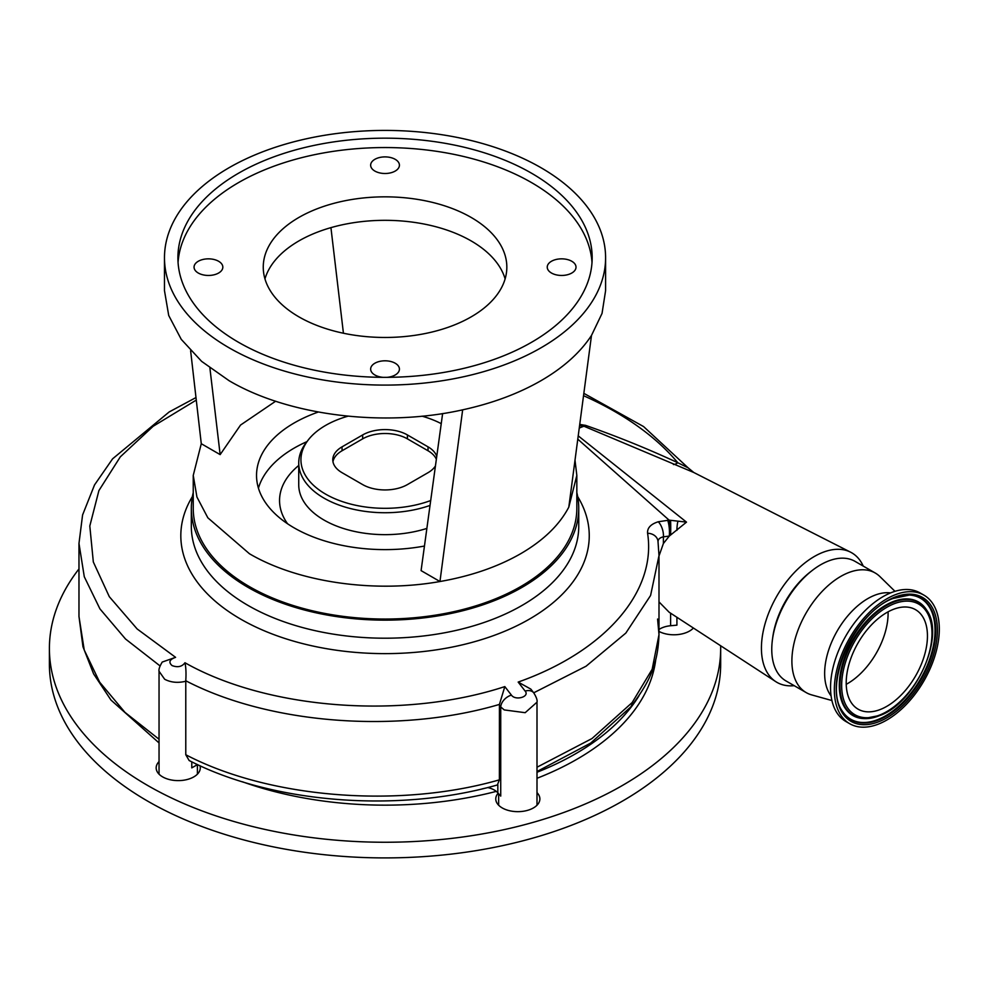 <?xml version="1.0" encoding="UTF-8"?>
<svg xmlns="http://www.w3.org/2000/svg" width="988" height="988" viewBox="0 0 988 988"><rect width="100%" height="100%" fill="white"/><g stroke="black" fill="none" stroke-linecap="round" stroke-linejoin="round"><path stroke-width="1.48" d="M772.641 638.223A65.208 37.643 -60 0 1 811.37 571.138M831.921 700.541L811.63 694.885A69.049 39.866 -60 0 1 806.196 692.6L786.053 680.979A69.049 39.866 -60 0 1 776.766 621.625A69.049 39.866 -60 0 1 826.808 561.678A69.049 39.866 -60 0 1 855.102 561.394L875.232 573.015A69.049 39.866 -60 0 1 879.925 576.584L894.98 591.33M806.196 692.6A69.049 39.866 -60 0 1 796.896 633.246A69.049 39.866 -60 0 1 846.938 573.299A69.049 39.866 -60 0 1 875.232 573.015M831.081 695.885A61.083 35.272 -60 0 1 831.538 642.385A61.083 35.272 -60 0 1 873.343 595.813A61.083 35.272 -60 0 1 890.521 592.924M863.228 566.075A74.804 43.188 120 0 0 850.545 552.156A74.804 43.188 120 0 0 793.327 573.633A74.804 43.188 120 0 0 761.427 648.103A74.804 43.188 120 0 0 775.778 681.646A74.804 43.188 120 0 0 794.179 685.672M658.996 601.89L669.172 612.251L775.778 681.646M638.952 695.861A269.465 155.573 180 0 1 537.003 772.245M487.85 787.572A269.465 155.573 180 0 1 481.983 788.93M579.734 424.383L585.884 425.47C617.685 436.61 648.326 449.034 677.817 462.742L688.056 467.781L693.774 472.486L583.982 426.236A60.021 34.654 120 0 0 579.252 428.088M578.215 435.856L686.499 522.133L669.271 536.101L663.393 543.524L658.996 555.985M585.106 425.223A19.18 6.632 -72.7 0 1 583.982 426.236L579.573 425.581M196.279 400.091L153.152 426.285L120.314 456.839L98.911 490.579L89.809 525.999L93.329 561.987L109.31 596.69L137.147 628.961L175.592 657.341C169.504 659.49 168.331 662.244 172.085 665.591C177.729 667.678 182.027 666.727 184.966 662.75C267.97 709.705 403.549 719.783 504.819 686.598L511.414 695.107C515.501 701.023 530.05 696.725 525.134 691.069L518.169 682.078C605.088 651.388 656.736 591.651 647.585 533.261C647.165 527.987 650.721 524.159 658.255 521.763L669.111 520.145L686.499 522.133M669.815 535.62A11.51 1.914 89.4 0 0 669.111 520.145L577.782 439.154M193.24 492.617A193.71 111.842 0 0 0 191.326 508.314A193.71 111.842 0 0 0 248.062 587.391A193.71 111.842 0 0 0 459.173 611.634A193.71 111.842 0 0 0 578.746 508.314A193.71 111.842 0 0 0 576.831 492.617M275.652 401.214L240.553 425.05L220.151 454.616L201.28 443.711L193.24 475.426L193.24 508.314A191.796 110.73 0 0 0 249.421 586.613A191.796 110.73 0 0 0 458.432 610.609A191.796 110.73 0 0 0 576.831 508.314L576.831 475.426L575.004 460.186M193.24 475.426L196.933 497.026L207.838 517.798L249.421 553.725C297.808 582.216 373.933 593.319 439.956 581.524C470.856 576.115 497.754 566.853 520.651 553.725C543.388 540.498 559.443 524.974 568.804 507.14L576.831 475.426M677.854 521.627A11.51 2.668 91.1 0 0 676.916 530.358M670.543 520.33A11.51 0.667 90.5 0 1 670.605 534.965M667.653 520.194A11.51 2.692 86.5 0 1 669.271 536.101L663.393 536.817C659.638 537.707 657.847 539.473 658.045 542.103M647.585 533.261A11.51 9.337 -8 0 1 657.971 541.029L658.996 555.602L650.586 595.48L625.824 633.086L586.057 666.221L533.718 692.81M537.003 767.219L591.973 738.555L632.135 702.579L652.166 669.259L658.996 634.642L657.588 619.044M676.916 617.29L676.916 625.157L670.605 625.737A19.18 11.078 0 0 0 658.996 629.492M537.003 792.635A22.057 12.733 180 0 1 537.472 793.142A22.057 12.733 180 0 1 539.88 798.922A22.057 12.733 180 0 1 522.973 811.309A22.057 12.733 180 0 1 498.174 804.714A22.057 12.733 180 0 1 495.766 798.922A22.057 12.733 180 0 1 498.137 793.179M199.959 765.712A22.057 12.733 180 0 1 200.28 767.874A22.057 12.733 180 0 1 183.373 780.261A22.057 12.733 180 0 1 158.562 773.653A22.057 12.733 180 0 1 156.166 767.874A22.057 12.733 180 0 1 159.043 761.587M693.403 628.022A22.057 12.733 180 0 1 658.996 631.431M78.978 568.927A335.636 193.784 0 0 0 49.4 648.474A335.636 193.784 0 0 0 85.981 736.443A335.636 193.784 0 0 0 463.384 836.898A335.636 193.784 0 0 0 720.672 648.474A335.636 193.784 0 0 0 720.647 645.757M49.4 648.474L49.4 664.134A335.636 193.784 0 0 0 85.981 752.103A335.636 193.784 0 0 0 463.384 852.558A335.636 193.784 0 0 0 720.672 664.134L720.672 648.474M583.525 395.694A325.138 187.708 0 0 1 614.944 411.626A325.138 187.708 0 0 1 677.817 462.742A19.18 8.583 -65.7 0 1 673.446 464.545M658.996 555.948L658.996 634.642C657.909 666.653 647.906 684.104 630.628 707.05L630.628 707.05A11.51 8.546 -140.8 0 0 632.135 702.579M518.169 682.078L530.852 689.13L533.755 692.872C536.422 697.195 537.509 700.294 537.003 702.172L525.171 712.694L504.263 709.927L500.731 706.951L500.731 796.118L497.829 792.833A19.18 11.078 0 0 0 494.296 790.03A19.18 11.078 0 0 0 487.677 787.535M497.359 784.966C398.497 813.272 272.219 803.392 189.153 760.525L185.781 754.746C269.094 798.353 399.053 808.752 499.385 779.841L497.372 784.978M197.551 764.601A19.18 11.078 0 0 0 196.303 765.268L191.783 767.874L191.783 761.834M184.966 662.75C185.979 667.456 186.25 673.458 185.769 680.757L185.781 681.251C177.889 683.165 170.85 682.498 164.663 679.25L159.043 671.26L159.043 774.16M185.781 681.251L185.781 754.746M658.255 521.763A11.51 5.508 74 0 1 663.393 536.817L663.393 543.524M533.755 692.872A11.51 7.756 142.2 0 0 525.134 691.069M159.043 742.939L110.965 700.047L93.613 673.89L82.967 646.72L78.978 616.5L84.227 650.005L99.665 682.177L124.982 712.385L159.043 739.246M499.385 779.841L499.422 704.419C398.658 734.17 269.403 724.34 185.769 680.757M160.044 665.924L125.501 638.989L99.924 608.867L84.289 576.757L78.978 543.412L82.584 514.946L94.539 484.91L112.607 458.815L169.183 411.947L195.982 397.559M175.592 657.341L162.23 662.059C159.661 666.369 158.599 669.432 159.043 671.26L159.043 671.26M504.819 686.598L499.422 704.419M499.385 705.222L500.731 706.951A11.51 7.756 -37.8 0 1 511.414 695.107M442.624 413.564L421.086 570.619L439.956 581.524L462.656 409.835C492.419 403.314 518.527 393.595 540.992 380.689C563.37 367.709 580.203 352.63 591.491 335.451L602.038 313.418L605.595 290.645L605.595 257.757A220.559 127.341 180 0 1 469.448 375.403A220.559 127.341 180 0 1 229.08 347.801A220.559 127.341 180 0 1 164.477 257.757A220.559 127.341 180 0 1 300.636 140.111A220.559 127.341 180 0 1 540.992 167.713A220.559 127.341 180 0 1 605.595 257.757M164.477 257.757L164.477 290.645L168.713 315.481L181.261 339.366L201.651 361.386L229.08 380.689C288.274 415.664 383.715 427.569 462.656 409.835M318.334 412.021A128.502 74.186 0 0 0 256.534 475.426A128.502 74.186 0 0 0 294.177 527.888A128.502 74.186 0 0 0 424.457 546.043M306.972 441.624A128.403 74.137 0 0 0 258.436 488.121M348.023 416.17A84.091 48.548 0 0 0 308.268 439.944L306.255 442.562A86.302 49.832 0 0 0 298.734 462.903A86.302 49.832 0 0 0 324.015 498.137A86.302 49.832 0 0 0 430.027 505.424M308.268 439.944A84.091 48.548 0 0 0 325.571 494.099A84.091 48.548 0 0 0 430.694 500.533M436.745 456.382A31.641 18.266 0 0 0 428.026 446.848L407.414 434.942A31.641 18.266 0 0 0 362.658 434.942L342.046 446.848A31.641 18.266 0 0 0 332.783 459.766A31.641 18.266 0 0 0 342.046 472.684L362.658 484.589A31.641 18.266 0 0 0 407.414 484.589L428.026 472.684A31.641 18.266 0 0 0 435.436 465.928M441.241 423.654A84.091 48.548 0 0 0 422.049 416.17M436.35 459.259A31.641 18.266 0 0 0 428.026 450.763L407.414 438.857A31.641 18.266 0 0 0 362.658 438.857L342.046 450.763A31.641 18.266 0 0 0 332.956 461.729M201.28 443.711L190.622 350.777M568.804 507.14L591.491 335.451M343.429 333.228L330.931 227.648M220.151 454.616L209.901 368.042M505.115 278.9A121.783 70.309 0 0 0 471.153 240.924A121.783 70.309 0 0 0 348.023 223.646A121.783 70.309 0 0 0 264.957 278.9M298.919 316.864A121.783 70.309 180 0 1 263.253 267.155A121.783 70.309 180 0 1 338.427 202.194A121.783 70.309 180 0 1 471.153 217.434A121.783 70.309 180 0 1 506.832 267.155A121.783 70.309 180 0 1 431.645 332.116A121.783 70.309 180 0 1 298.919 316.864M383.146 377.342A14.388 8.299 180 0 1 374.872 374.983A14.388 8.299 180 0 1 370.648 369.104A14.388 8.299 180 0 1 379.528 361.435A14.388 8.299 180 0 1 395.212 363.238A14.388 8.299 180 0 1 399.424 369.104A14.388 8.299 180 0 1 386.926 377.342M198.267 273.021A14.388 8.299 180 0 1 194.056 267.155A14.388 8.299 180 0 1 202.935 259.474A14.388 8.299 180 0 1 218.62 261.277A14.388 8.299 180 0 1 222.831 267.155A14.388 8.299 180 0 1 213.951 274.825A14.388 8.299 180 0 1 198.267 273.021M374.872 171.072A14.388 8.299 180 0 1 370.648 165.194A14.388 8.299 180 0 1 379.528 157.524A14.388 8.299 180 0 1 395.212 159.327A14.388 8.299 180 0 1 399.424 165.194A14.388 8.299 180 0 1 390.544 172.863A14.388 8.299 180 0 1 374.872 171.072M551.465 273.021A14.388 8.299 180 0 1 547.241 267.155A14.388 8.299 180 0 1 556.121 259.474A14.388 8.299 180 0 1 571.805 261.277A14.388 8.299 180 0 1 576.016 267.155A14.388 8.299 180 0 1 567.137 274.825A14.388 8.299 180 0 1 551.465 273.021M238.565 342.317A207.134 119.585 0 0 0 464.311 368.24A207.134 119.585 0 0 0 592.17 257.757A207.134 119.585 0 0 0 531.507 173.196A207.134 119.585 0 0 0 305.774 147.274A207.134 119.585 0 0 0 177.902 257.757A207.134 119.585 0 0 0 238.565 342.317M592.01 262.45A207.134 119.585 0 0 0 531.507 182.582A207.134 119.585 0 0 0 309.54 155.783A207.134 119.585 0 0 0 178.062 262.45M849.717 723.71L845.913 721.512A74.224 42.855 -60 0 1 835.922 657.712A74.224 42.855 -60 0 1 889.719 593.269A74.224 42.855 -60 0 1 920.137 592.961L923.941 595.147A74.224 42.855 -60 0 1 933.932 658.947A74.224 42.855 -60 0 1 880.135 723.401A74.224 42.855 -60 0 1 849.717 723.71A74.224 42.855 -60 0 1 839.714 659.91A74.224 42.855 -60 0 1 893.51 595.455A74.224 42.855 -60 0 1 923.941 595.147M881.642 708.939A57.44 33.16 -60 0 1 858.103 709.174A57.44 33.16 -60 0 1 850.372 659.799A57.44 33.16 -60 0 1 892.003 609.917A57.44 33.16 -60 0 1 915.543 609.682A57.44 33.16 -60 0 1 923.286 659.058A57.44 33.16 -60 0 1 881.642 708.939M888.089 611.819A57.44 33.16 -60 0 1 846.222 684.338M577.684 496.606A204.22 117.905 180 0 1 493.827 635.506A204.22 117.905 180 0 1 240.64 619.093A204.22 117.905 180 0 1 192.388 496.606M578.746 508.314L578.746 526.369A193.71 111.842 180 0 1 459.173 629.689A193.71 111.842 180 0 1 248.062 605.446A193.71 111.842 180 0 1 191.326 526.369L191.326 508.314M670.605 613.178L670.605 625.737M537.003 778.285A271.391 156.684 0 0 0 655.748 659.552M242.431 781.78A271.391 156.684 0 0 0 496.297 791.376M497.829 784.768L497.829 792.833M196.303 764.008L196.303 765.268M298.734 465.471A105.481 60.898 0 0 0 287.57 523.776M298.734 462.903L298.734 484.824A86.302 49.832 0 0 0 324.015 520.059A86.302 49.832 0 0 0 426.878 528.407M428.026 450.763L428.026 446.848M407.414 438.857L407.414 434.942M362.658 438.857L362.658 434.942M342.046 450.763L342.046 446.848M880.37 721.079A71.531 41.298 -60 0 1 836.651 680.954A71.531 41.298 -60 0 1 893.275 597.777A71.531 41.298 -60 0 1 936.995 637.902A71.531 41.298 -60 0 1 880.37 721.079M879.839 719.474A70.123 40.483 -60 0 1 842.369 711.175C822.695 684.919 854.706 612.474 892.794 598.555L909.405 595.048A70.123 40.483 -60 0 1 933.401 649.116A70.123 40.483 -60 0 1 879.839 719.474M909.108 595.048A69.827 40.31 -60 0 1 932.66 649.091A69.827 40.31 -60 0 1 879.369 718.943A69.827 40.31 -60 0 1 842.208 710.928M893.041 598.37A70.123 40.483 -60 0 1 909.405 595.048M864.204 718.609A65.579 37.865 -60 0 1 863.907 718.597A65.579 37.865 -60 0 1 841.467 668.036A65.579 37.865 -60 0 1 891.571 602.235A65.579 37.865 -60 0 1 926.608 610.004A65.579 37.865 -60 0 1 926.769 610.251M880.271 715.312A65.282 37.692 -60 0 1 864.5 718.622A65.282 37.692 -60 0 1 842.159 668.283A65.282 37.692 -60 0 1 892.041 602.779A65.282 37.692 -60 0 1 926.929 610.498L926.608 610.004M881.061 714.472A63.874 36.877 -60 0 1 842.035 678.645A63.874 36.877 -60 0 1 892.584 604.384A63.874 36.877 -60 0 1 931.622 640.212A63.874 36.877 -60 0 1 881.061 714.472M693.774 472.486L850.545 552.156M537.003 702.209L537.003 805.22M197.402 764.675L197.402 774.16M537.003 771.529L590.713 743.062L630.628 707.05M688.056 467.781L643.583 426.569L583.834 393.348M498.644 793.759L498.644 805.22M78.978 543.412L78.978 616.5M926.929 610.498C945.504 636.235 916.074 701.912 880.592 715.263L863.907 718.597"/></g></svg>

